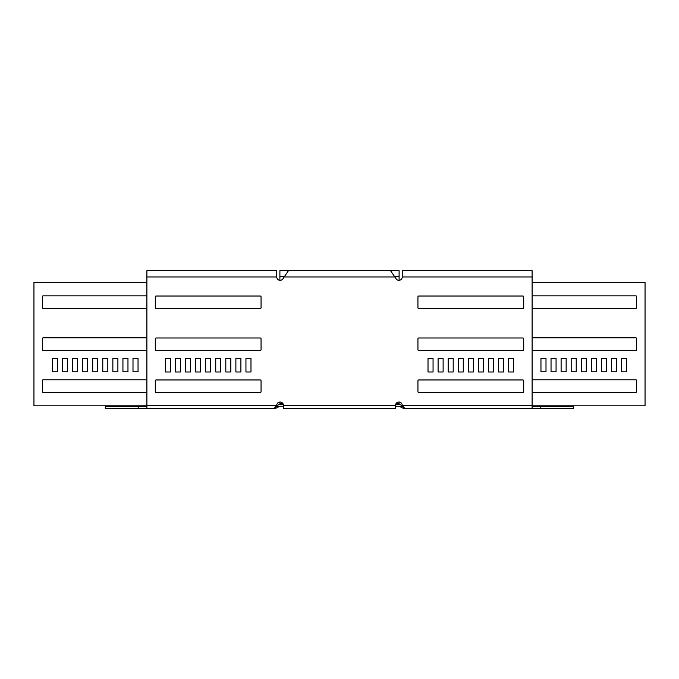 <?xml version="1.0" encoding="UTF-8"?>
<svg xmlns="http://www.w3.org/2000/svg" width="679" height="679" viewBox="0 0 679 679"><rect width="100%" height="100%" fill="white"/><g stroke="black" fill="none" stroke-linecap="round" stroke-linejoin="round"><path stroke-width="1.02" d="M279.901 280.317L279.901 270.666L399.099 270.666L399.099 280.317M276.922 406L277.949 407.349L276.76 406.161L277.38 405.541A3.361 3.361 0 0 1 279.756 404.557L283.364 404.557M395.636 404.557L399.244 404.557A3.361 3.361 0 0 1 401.62 405.541L400.432 406.729A1.681 1.681 0 0 0 399.244 406.237L395.534 406.237M278.11 407.179L278.568 406.729A1.681 1.681 0 0 1 279.756 406.237L283.466 406.237M283.016 403.716L279.901 403.716L279.901 404.557M399.099 402.044L399.099 404.557M279.901 403.716L279.901 402.044M127.966 358.385L122.933 358.385L122.933 371.82L127.966 371.82L127.966 358.385M117.891 358.385L112.858 358.385L112.858 371.82L117.891 371.82L117.891 358.385M107.817 358.385L102.784 358.385L102.784 371.82L107.817 371.82L107.817 358.385M97.742 358.385L92.709 358.385L92.709 371.82L97.742 371.82L97.742 358.385M146.893 379.79L43.184 379.79A0.84 0.84 0 0 0 42.344 380.63L42.344 391.545A0.84 0.84 0 0 0 43.184 392.386L146.893 392.386M67.527 358.385L62.493 358.385L62.493 371.82L67.527 371.82L67.527 358.385M77.601 358.385L72.56 358.385L72.56 371.82L77.601 371.82L77.601 358.385M87.676 358.385L82.634 358.385L82.634 371.82L87.676 371.82L87.676 358.385M138.041 358.385L132.999 358.385L132.999 371.82L138.041 371.82L138.041 358.385M146.893 337.819L43.184 337.819A0.84 0.84 0 0 0 42.344 338.66L42.344 349.575A0.84 0.84 0 0 0 43.184 350.415L146.893 350.415M146.893 295.849L43.184 295.849A0.84 0.84 0 0 0 42.344 296.689L42.344 307.604A0.84 0.84 0 0 0 43.184 308.444L146.893 308.444M57.452 371.82L57.452 358.385L52.419 358.385L52.419 371.82L57.452 371.82M146.893 405.813L33.95 405.813L33.95 282.422L146.893 282.422M532.107 405.813L645.05 405.813L645.05 282.422L532.107 282.422M551.034 358.385L556.067 358.385L556.067 371.82L551.034 371.82L551.034 358.385M561.109 358.385L566.142 358.385L566.142 371.82L561.109 371.82L561.109 358.385M571.183 358.385L576.216 358.385L576.216 371.82L571.183 371.82L571.183 358.385M581.258 358.385L586.291 358.385L586.291 371.82L581.258 371.82L581.258 358.385M532.107 379.79L635.816 379.79A0.84 0.84 0 0 1 636.656 380.63L636.656 391.545A0.84 0.84 0 0 1 635.816 392.386L532.107 392.386M611.473 358.385L616.507 358.385L616.507 371.82L611.473 371.82L611.473 358.385M601.399 358.385L606.44 358.385L606.44 371.82L601.399 371.82L601.399 358.385M591.324 358.385L596.366 358.385L596.366 371.82L591.324 371.82L591.324 358.385M540.959 358.385L546.001 358.385L546.001 371.82L540.959 371.82L540.959 358.385M532.107 337.819L635.816 337.819A0.84 0.84 0 0 1 636.656 338.66L636.656 349.575A0.84 0.84 0 0 1 635.816 350.415L532.107 350.415M532.107 295.849L635.816 295.849A0.84 0.84 0 0 1 636.656 296.689L636.656 307.604A0.84 0.84 0 0 1 635.816 308.444L532.107 308.444M621.548 371.82L621.548 358.385L626.581 358.385L626.581 371.82L621.548 371.82M276.76 406.161L275.572 406.653L275.572 408.334L277.949 407.349M138.193 406.653L138.193 408.334L105.296 408.334L105.296 406.653L146.893 406.653M138.193 408.334L275.572 408.334M402.078 406L401.051 407.349L402.24 406.161L401.62 405.541M400.89 407.179L400.432 406.729M402.24 406.161L403.428 406.653L403.428 408.334L401.051 407.349M540.807 406.653L540.807 408.334L573.704 408.334L573.704 406.653L532.107 406.653M540.807 408.334L403.428 408.334M283.466 405.397L395.534 405.397L395.534 408.334L283.466 408.334L283.466 405.397A3.361 3.361 0 0 0 280.113 402.036A3.361 3.361 0 0 0 276.752 405.397L274.274 408.334L146.893 408.334L146.893 270.666L276.752 270.666L276.752 276.964A3.361 3.361 0 0 0 283.016 278.645L288.465 270.666L390.535 270.666L395.984 278.645A3.361 3.361 0 0 0 402.248 276.964L532.107 276.964L532.107 270.666L402.248 270.666L402.248 276.964M395.534 405.397A3.361 3.361 0 0 1 398.887 402.036A3.361 3.361 0 0 1 402.248 405.397L404.726 408.334L532.107 408.334L532.107 276.964M417.941 391.715L417.941 380.8A0.84 0.84 0 0 1 418.782 379.96L522.872 379.96A0.84 0.84 0 0 1 523.713 380.8L523.713 391.715A0.84 0.84 0 0 1 522.872 392.555L418.782 392.555A0.84 0.84 0 0 1 417.941 391.715M417.941 307.774L417.941 296.859A0.84 0.84 0 0 1 418.782 296.019L522.872 296.019A0.84 0.84 0 0 1 523.713 296.859L523.713 307.774A0.84 0.84 0 0 1 522.872 308.606L418.782 308.606A0.84 0.84 0 0 1 417.941 307.774M417.941 349.744L417.941 338.829A0.84 0.84 0 0 1 418.782 337.989L522.872 337.989A0.84 0.84 0 0 1 523.713 338.829L523.713 349.744A0.84 0.84 0 0 1 522.872 350.576L418.782 350.576A0.84 0.84 0 0 1 417.941 349.744M433.058 358.554L433.058 371.982L428.016 371.982L428.016 358.554L433.058 358.554M443.124 358.554L443.124 371.982L438.091 371.982L438.091 358.554L443.124 358.554M453.199 358.554L453.199 371.982L448.165 371.982L448.165 358.554L453.199 358.554M463.273 358.554L463.273 371.982L458.24 371.982L458.24 358.554L463.273 358.554M473.348 358.554L473.348 371.982L468.306 371.982L468.306 358.554L473.348 358.554M483.423 358.554L483.423 371.982L478.381 371.982L478.381 358.554L483.423 358.554M493.489 358.554L493.489 371.982L488.456 371.982L488.456 358.554L493.489 358.554M503.563 358.554L503.563 371.982L498.53 371.982L498.53 358.554L503.563 358.554M513.638 371.982L508.605 371.982L508.605 358.554L513.638 358.554L513.638 371.982M261.059 391.715L261.059 380.8A0.84 0.84 0 0 0 260.218 379.96L156.128 379.96A0.84 0.84 0 0 0 155.287 380.8L155.287 391.715A0.84 0.84 0 0 0 156.128 392.555L260.218 392.555A0.84 0.84 0 0 0 261.059 391.715M261.059 307.774L261.059 296.859A0.84 0.84 0 0 0 260.218 296.019L156.128 296.019A0.84 0.84 0 0 0 155.287 296.859L155.287 307.774A0.84 0.84 0 0 0 156.128 308.606L260.218 308.606A0.84 0.84 0 0 0 261.059 307.774M261.059 349.744L261.059 338.829A0.84 0.84 0 0 0 260.218 337.989L156.128 337.989A0.84 0.84 0 0 0 155.287 338.829L155.287 349.744A0.84 0.84 0 0 0 156.128 350.576L260.218 350.576A0.84 0.84 0 0 0 261.059 349.744M245.942 358.554L245.942 371.982L250.984 371.982L250.984 358.554L245.942 358.554M235.876 358.554L235.876 371.982L240.909 371.982L240.909 358.554L235.876 358.554M225.801 358.554L225.801 371.982L230.835 371.982L230.835 358.554L225.801 358.554M215.727 358.554L215.727 371.982L220.76 371.982L220.76 358.554L215.727 358.554M205.652 358.554L205.652 371.982L210.694 371.982L210.694 358.554L205.652 358.554M195.577 358.554L195.577 371.982L200.619 371.982L200.619 358.554L195.577 358.554M185.511 358.554L185.511 371.982L190.544 371.982L190.544 358.554L185.511 358.554M175.437 358.554L175.437 371.982L180.47 371.982L180.47 358.554L175.437 358.554M165.362 371.982L170.395 371.982L170.395 358.554L165.362 358.554L165.362 371.982M399.099 403.716L395.984 403.716M279.901 276.54L284.178 276.54M394.822 276.54L399.099 276.54M277.38 405.541L278.568 406.729M283.992 276.964L395.008 276.964M276.752 276.964L146.893 276.964M276.752 405.397L146.893 405.397M402.248 405.397L532.107 405.397"/></g></svg>

